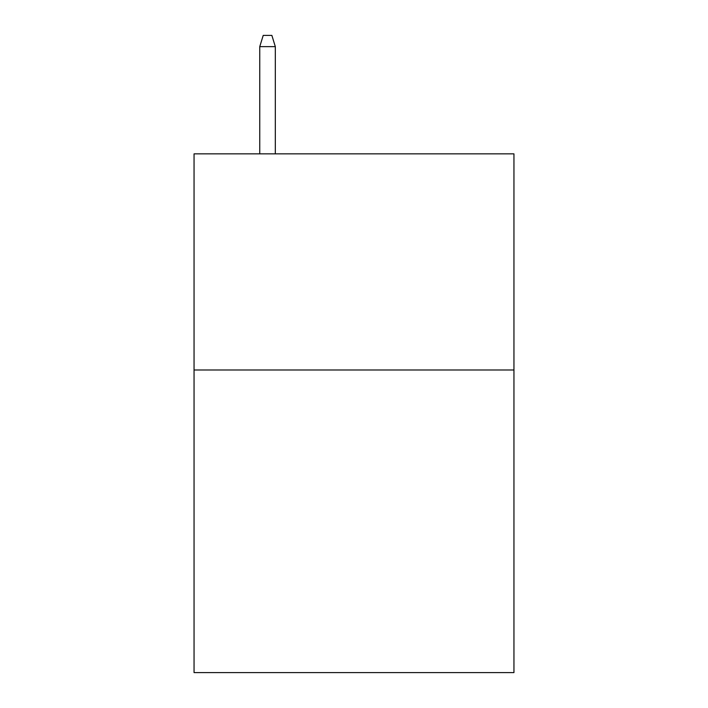 <?xml version="1.0" encoding="UTF-8"?>
<svg xmlns="http://www.w3.org/2000/svg" width="708" height="708" viewBox="0 0 708 708"><rect width="100%" height="100%" fill="white"/><g stroke="black" fill="none" stroke-linecap="round" stroke-linejoin="round"><path stroke-width="1.06" d="M513.946 369.992L513.946 672.6L194.054 672.6L194.054 153.848L513.946 153.848L513.946 369.992L194.054 369.992M275.324 153.848L275.324 46.64L259.756 46.64L259.756 153.848M259.756 46.64L263.217 35.4L271.863 35.4L275.324 46.64"/></g></svg>
